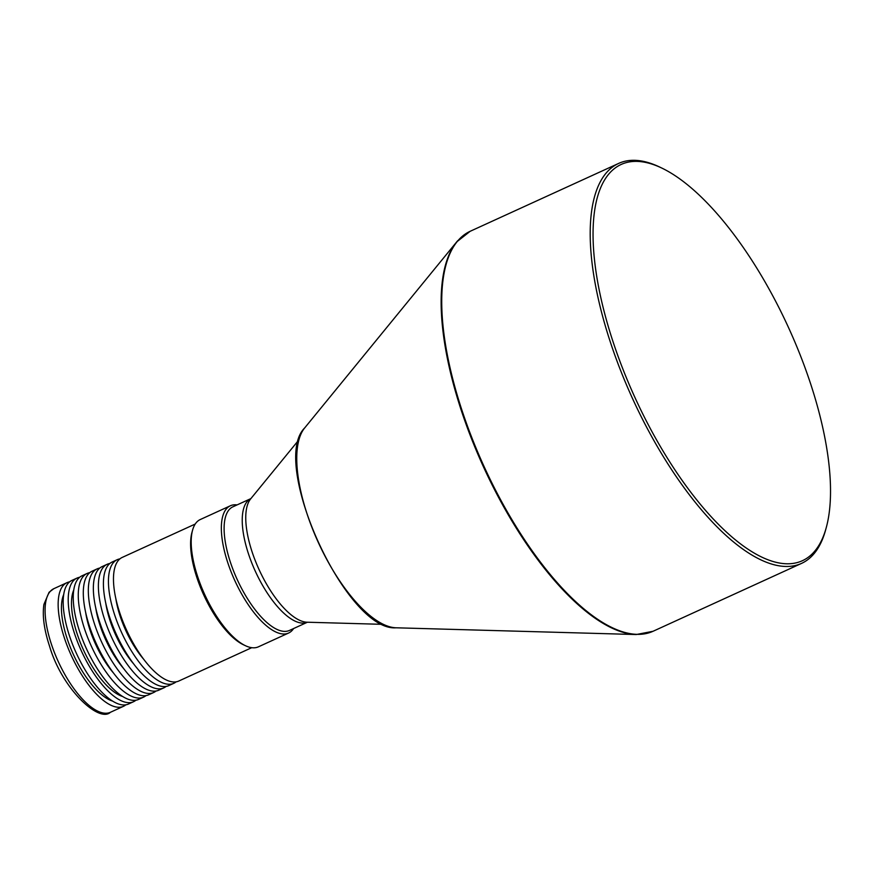 <?xml version="1.0" encoding="UTF-8"?>
<svg xmlns="http://www.w3.org/2000/svg" width="874" height="874" viewBox="0 0 874 874"><rect width="100%" height="100%" fill="white"/><g stroke="black" fill="none" stroke-linecap="round" stroke-linejoin="round"><path stroke-width="1.31" d="M69.625 581.876A67.975 26.318 65.4 0 0 66.948 582.685A67.975 26.318 65.4 0 0 76.442 665.824A67.975 26.318 65.4 0 0 123.463 706.323A67.975 26.318 65.4 0 0 125.823 704.826M112.484 701.046A61.978 23.991 -114.6 0 1 78.103 663.945A61.978 23.991 -114.6 0 1 63.747 594.44M79.676 577.277A67.975 26.318 65.4 0 0 77.01 578.085A67.975 26.318 65.4 0 0 86.504 661.225A67.975 26.318 65.4 0 0 133.525 701.724A67.975 26.318 65.4 0 0 135.885 700.227M133.525 701.724L128.5 704.018A67.975 26.318 -114.6 0 1 81.468 663.519A67.975 26.318 -114.6 0 1 71.974 580.38L77.01 578.085M122.546 696.447A61.978 23.991 -114.6 0 1 88.154 659.346A61.978 23.991 -114.6 0 1 73.809 589.841M89.738 572.678A67.975 26.318 65.4 0 0 87.061 573.486A67.975 26.318 65.4 0 0 96.555 656.625A67.975 26.318 65.4 0 0 143.587 697.124A67.975 26.318 65.4 0 0 145.947 695.628M143.587 697.124L138.551 699.419A67.975 26.318 -114.6 0 1 91.53 658.92A67.975 26.318 -114.6 0 1 82.036 575.791L87.061 573.486M113.401 672.925A55.98 21.675 -114.6 0 1 99.876 652.867A55.98 21.675 -114.6 0 1 85.619 612.139M99.8 568.078A67.975 26.318 65.4 0 0 97.123 568.887A67.975 26.318 65.4 0 0 106.617 652.026A67.975 26.318 65.4 0 0 153.638 692.525A67.975 26.318 65.4 0 0 155.998 691.028M153.638 692.525L148.613 694.819A67.975 26.318 -114.6 0 1 101.592 654.331A67.975 26.318 -114.6 0 1 92.098 571.192L97.123 568.887M123.463 668.326A55.98 21.675 -114.6 0 1 109.927 648.268A55.98 21.675 -114.6 0 1 95.681 607.539M109.851 563.479A67.975 26.318 65.4 0 0 107.185 564.287A67.975 26.318 65.4 0 0 116.679 647.426A67.975 26.318 65.4 0 0 163.7 687.925A67.975 26.318 65.4 0 0 166.06 686.44M163.7 687.925L158.675 690.22A67.975 26.318 -114.6 0 1 111.643 649.732A67.975 26.318 -114.6 0 1 102.149 566.592L107.185 564.287M133.525 663.727A55.98 21.675 -114.6 0 1 119.989 643.668A55.98 21.675 -114.6 0 1 105.732 602.94M119.913 558.89A67.975 26.318 65.4 0 0 117.236 559.688A67.975 26.318 65.4 0 0 126.73 642.827A67.975 26.318 65.4 0 0 173.762 683.326A67.975 26.318 65.4 0 0 176.122 681.84M173.762 683.326L168.726 685.631A67.975 26.318 -114.6 0 1 121.705 645.132A67.975 26.318 -114.6 0 1 112.211 561.993L117.236 559.688M143.576 659.127A55.98 21.675 -114.6 0 1 130.051 639.069A55.98 21.675 -114.6 0 1 115.794 598.34M237.083 504.91A69.975 27.094 65.4 0 0 230.397 505.762L200.222 519.56A69.975 27.094 65.4 0 0 192.575 530.168L191.941 532.452A67.975 26.318 65.4 0 0 208.875 605.278A67.975 26.318 65.4 0 0 243.234 644.662L245.375 645.678A69.975 27.094 65.4 0 0 258.409 646.826L288.584 633.038A69.975 27.094 65.4 0 0 293.598 628.548M251.734 647.689L178.788 681.032A67.975 26.318 -114.6 0 1 131.766 640.533A67.975 26.318 -114.6 0 1 122.273 557.394L195.208 524.05M192.575 530.168A69.975 27.094 65.4 0 0 210 605.147A69.975 27.094 65.4 0 0 245.375 645.678M230.397 505.762A69.975 27.094 65.4 0 0 240.175 591.348A69.975 27.094 65.4 0 0 288.584 633.038M232.91 506.811A67.975 26.318 65.4 0 0 242.404 589.95A67.975 26.318 65.4 0 0 289.425 630.449L307.419 622.222A67.975 26.318 65.4 0 1 260.518 581.68A67.975 26.318 65.4 0 1 247.353 501.305A67.975 26.318 65.4 0 1 250.904 498.595L232.91 506.811M661.771 168.048L659.641 167.032A219.909 85.139 65.4 0 0 618.672 163.405A219.909 85.139 65.4 0 0 649.393 432.39A219.909 85.139 65.4 0 0 801.524 563.402A219.909 85.139 65.4 0 0 825.591 530.059L826.214 527.776A217.91 84.363 65.4 0 0 771.939 294.287A217.91 84.363 65.4 0 0 661.771 168.048A217.91 84.363 65.4 0 0 593.195 226.748A217.91 84.363 65.4 0 0 651.622 430.991A217.91 84.363 65.4 0 0 826.214 527.776M123.463 706.323L110.397 712.299A67.975 26.318 -114.6 0 1 63.365 671.8A67.975 26.318 -114.6 0 1 50.211 591.436A67.975 26.318 -114.6 0 1 53.871 588.661L66.948 582.685M298.766 440.026L250.641 498.901A69.002 26.723 65.4 0 0 264.319 580.128A69.002 26.723 65.4 0 0 307.014 622.212L383.02 624.353M326.843 559.579A111.85 43.307 -114.6 0 1 304.676 427.932L456.698 241.901A219.735 85.073 65.4 0 0 500.256 500.529A219.735 85.073 65.4 0 0 636.196 634.535L396.031 627.794A111.85 43.307 -114.6 0 1 326.843 559.579M457.703 240.721A219.735 85.073 65.4 0 0 456.698 241.901L470.168 231.293A219.909 85.139 -114.6 0 0 458.304 240.263A219.909 85.139 -114.6 0 0 500.889 500.278A219.909 85.139 -114.6 0 0 653.02 631.29L636.196 634.535M618.672 163.405L470.168 231.293M110.397 712.299C99.068 723.115 62.054 689.051 49.512 646.072C44.093 629.641 42.225 615.744 43.919 604.404L49.086 592.266L53.871 588.661M396.031 627.794C346.53 631.771 269.268 462.761 304.676 427.932M801.524 563.402L653.02 631.29"/></g></svg>
